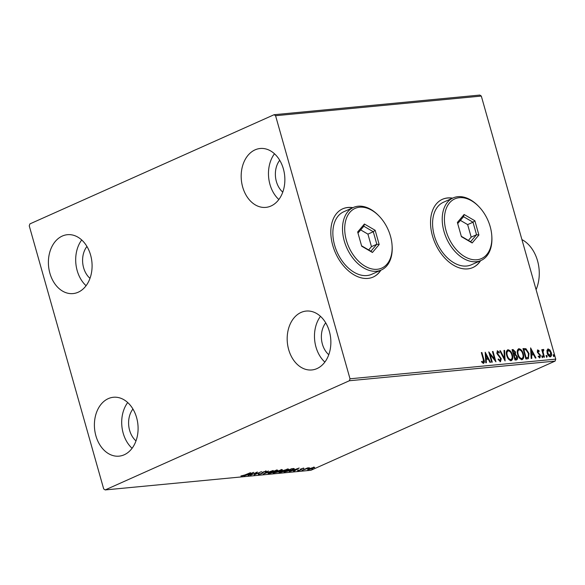 <?xml version="1.0" encoding="UTF-8"?>
<svg xmlns="http://www.w3.org/2000/svg" width="585" height="585" viewBox="0 0 585 585"><rect width="100%" height="100%" fill="white"/><g stroke="black" fill="none" stroke-linecap="round" stroke-linejoin="round"><path stroke-width="0.88" d="M352.909 207.668A37.367 24.563 65.9 0 0 342.678 208.83A37.367 24.563 65.9 0 0 332.741 245.349A37.367 24.563 65.9 0 0 373.179 277.049A37.367 24.563 65.9 0 0 380.872 270.204M352.696 207.763A37.367 24.563 65.9 0 0 342.569 208.882M452.629 198.147A37.367 24.563 65.9 0 0 442.399 199.309A37.367 24.563 65.9 0 0 432.454 235.828A37.367 24.563 65.9 0 0 472.899 267.528A37.367 24.563 65.9 0 0 480.592 260.676M452.417 198.242A37.367 24.563 65.9 0 0 442.289 199.361M95.896 435.81A29.579 21.762 84.5 0 1 113.431 397.266A29.579 21.762 84.5 0 1 136.597 417.61A29.579 21.762 84.5 0 1 119.062 456.154A29.579 21.762 84.5 0 1 95.896 435.81M132.078 448.278A29.579 21.762 84.5 0 1 123.194 433.2A29.579 21.762 84.5 0 1 127.705 402.538M242.673 187.039A29.579 21.762 84.5 0 1 260.208 148.495A29.579 21.762 84.5 0 1 283.367 168.838A29.579 21.762 84.5 0 1 265.831 207.382A29.579 21.762 84.5 0 1 242.673 187.039M278.848 199.507A29.579 21.762 84.5 0 1 269.963 184.429A29.579 21.762 84.5 0 1 274.482 153.767M288.676 349.611A29.579 21.762 84.5 0 1 306.211 311.066A29.579 21.762 84.5 0 1 329.37 331.41A29.579 21.762 84.5 0 1 311.834 369.954A29.579 21.762 84.5 0 1 288.676 349.611M324.851 362.078A29.579 21.762 84.5 0 1 315.966 347.007A29.579 21.762 84.5 0 1 320.485 316.339M49.893 273.239A29.579 21.762 84.5 0 1 67.429 234.695A29.579 21.762 84.5 0 1 90.595 255.038A29.579 21.762 84.5 0 1 73.059 293.582A29.579 21.762 84.5 0 1 49.893 273.239M86.075 285.707A29.579 21.762 84.5 0 1 77.183 270.628A29.579 21.762 84.5 0 1 81.703 239.967M89.98 278.328A20.241 14.888 84.5 0 1 83.611 267.755A20.241 14.888 84.5 0 1 86.938 246.468M328.763 354.7A20.241 14.888 84.5 0 1 322.393 344.134A20.241 14.888 84.5 0 1 325.721 322.84M282.76 192.129A20.241 14.888 84.5 0 1 276.391 181.555A20.241 14.888 84.5 0 1 279.718 160.268M135.991 440.9A20.241 14.888 84.5 0 1 129.614 430.326A20.241 14.888 84.5 0 1 132.941 409.039M274.087 114.718L29.901 223.901L29.25 225.861L103.691 488.936L105.183 489.93L349.362 380.747L350.013 378.787L275.572 115.713L274.087 114.718L479.817 95.07L481.309 96.064L275.572 115.713M308.456 469.185L308.346 469.806C307.279 469.799 307.527 469.441 309.092 468.746L314.021 467.276L314.635 467.532L307.644 469.718M313.75 467.43L314.562 467.276M302.036 470.377L307.513 467.927L309.399 467.781L302.036 470.377M303.695 468.256L301.772 468.936L300.697 469.982L297.919 470.808L297.502 470.581L300.105 470.047L301.18 469.002L303.937 468.256M303.205 468.746L303.008 468.38M301.348 468.929L301.355 469.623L301.195 469.031L300.529 469.389L300.697 469.982M300.493 469.828L300.522 469.367M294.131 468.592C294.482 468.856 293.845 469.338 292.222 470.033L284.047 472.095L291.542 468.746L294.306 468.702M279.162 470.998L278.445 471.883L273.115 473.141L281.656 469.689C282.716 469.609 282.657 469.828 281.487 470.355L279.411 471.239M281.656 469.689C282.716 469.609 282.657 469.828 281.487 470.355L281.429 470.135M263.228 474.084L268.369 470.954L265.085 473.272L273.173 470.501L263.228 474.084M250.417 475.305L257.349 472.007L255.426 474.157L261.583 471.605L254.087 474.954L255.989 472.812L250.365 475.13M244.918 474.947L250.468 472.665L245.407 474.932L241.437 476.234L240.91 475.978L244.918 474.947M241.327 475.839L241.437 476.234L240.91 475.978M105.183 489.93L310.913 470.281L555.099 361.099L349.362 380.747M253.766 472.351L248.72 475.466L248.106 475.532L249.751 474.523L247.689 474.72L243.916 475.927L253.766 472.351M258.234 474.128L258.373 474.618L258.358 474.04L261.4 473.609L263.228 471.993L266.292 471.086L266.446 471.517L263.828 471.927L261.956 473.558L258.373 474.618L258.358 474.04M259.199 473.828L259.104 474.274M266.292 471.086L266.446 471.517L266.321 471.086M265.539 471.766L265.458 471.239M270.051 472.124L277.78 470.208L275.74 471.568L268.976 473.601L268.04 473.477L270.051 472.124M280.976 471.086L288.705 469.163L286.665 470.53L279.908 472.556L278.972 472.431L280.976 471.086M299.169 468.015L294.123 471.13L293.509 471.196L295.154 470.186L293.092 470.384L289.319 471.59L299.169 468.015M312.171 469.221L313.114 469.133L311.98 469.324M546.953 350.327L548.123 348.931L549.995 350.035L551.304 352.667C551.926 354.81 551.604 356.177 550.339 356.755C548.81 356.44 547.757 355.212 547.165 353.062L546.953 350.327M547.772 349.018L549.995 350.035M550.712 356.66L550.339 356.755M543.436 350.335L543.092 352.038L544.459 357.186L543.889 357.238L541.754 349.676L542.317 349.625L542.631 350.737L543.26 349.399L543.765 349.618L543.728 350.444L543.275 350.408M538.098 350.846L538.171 352.587L540.489 355.453L539.911 357.757L538.456 356.843L538.588 356.111L539.582 356.828L539.933 355.548L537.286 352.002L537.798 349.918L539.194 350.89L539.048 351.57L537.929 350.92M538.156 356.302L539.385 356.923M527.604 358.795L525.9 358.956L522.975 348.609L525.937 348.711L528.994 353.479L528.372 358.605L527.604 358.795M514.976 360.002L512.043 349.654L513.082 349.552L515.502 351.958L515.436 354.225L517.345 356.755C517.82 358.466 517.52 359.497 516.438 359.863L514.976 360.002M516.811 359.768L516.438 359.863M505.082 360.945L499.802 350.825L500.416 350.766L504.424 358.444L503.985 350.422L504.606 350.364L505.082 360.945M492.27 362.166L491.707 362.225L488.775 351.877L494.632 359.241L492.453 351.526L493.016 351.468L495.941 361.815L490.091 354.473L492.27 362.166M481.47 361.581L483.254 362.21L483.283 359.468L481.338 352.587L481.901 352.536L483.875 359.519C484.636 361.376 484.526 362.627 483.561 363.27L481.835 362.21L481.894 361.391L483.049 362.305M350.013 378.787L555.75 359.139L481.309 96.064M485.199 352.221L490.574 362.327L489.959 362.386L488.263 359.146L486.201 359.344L486.384 362.729L485.769 362.788L485.199 352.221M498.091 359.175L499.729 360.791L500.687 358.744L496.826 353.318L497.455 350.773L499.371 352.389L499.107 353.069L497.747 351.834L497.382 353.216L501.257 358.707L500.497 361.654L498.208 359.548L498.515 358.985L500.065 360.638M497.221 350.839L498.947 352.579L499.371 352.389M497.747 351.834L497.17 352.068L496.95 353.406L497.382 353.216M506.742 355.519C505.864 352.572 506.274 350.656 507.977 349.771C510.105 350.225 511.568 351.943 512.38 354.934C513.25 357.881 512.826 359.782 511.1 360.645C509.001 360.177 507.546 358.466 506.742 355.519M507.531 349.888L507.977 349.771L507.553 349.962C509.674 350.415 511.144 352.133 511.948 355.124L512.38 354.934M511.568 360.521L511.1 360.645M517.666 354.473C516.789 351.526 517.206 349.611 518.902 348.726C521.03 349.179 522.5 350.898 523.304 353.888C524.175 356.835 523.75 358.744 522.025 359.599C519.926 359.131 518.471 357.428 517.666 354.473M518.464 348.843L518.902 348.726L518.478 348.916C520.599 349.369 522.069 351.088 522.873 354.079L523.304 353.888M522.493 359.483L522.025 359.599M530.602 347.885L535.977 357.991L535.363 358.049L533.674 354.81L531.604 355.007L531.787 358.393L531.173 358.451L530.602 347.885M541.893 356.682L542.12 355.775L542.836 356.587L542.609 357.493L541.893 356.682M546.229 356.265L546.456 355.358L547.172 356.177L546.946 357.084L546.229 356.265M553.293 355.592L553.52 354.685L554.236 355.497L554.01 356.404L553.293 355.592M555.75 359.139L555.099 361.099M472.79 267.572A37.367 24.563 65.9 0 0 480.373 260.771M373.076 277.1A37.367 24.563 65.9 0 0 380.659 270.299M481.375 352.733L481.901 352.536M481.47 352.726L483.451 359.709C484.204 361.567 484.102 362.817 483.13 363.46M482.413 362.29L482.837 362.1M485.25 353.135L490.069 362.378M485.952 362.773L485.777 359.534L486.201 359.344M485.952 354.707L485.521 354.898L485.718 358.451L487.722 358.108L485.952 354.707L486.142 358.254L487.722 358.108M485.718 358.451L486.142 358.254M489.031 352.784L494.208 359.431L494.632 359.241M492.49 351.673L493.016 351.468M492.585 351.665L495.261 361.12M491.802 362.21L489.667 354.664L490.091 354.473M496.95 353.406L497.674 354.715L498.098 354.525M497.674 354.715L498.661 355.673L499.085 355.483M498.661 355.673L500.826 358.897L501.257 358.707M500.826 358.897L500.065 361.844M499.875 350.963L500.416 350.766M499.985 350.956L503.992 358.634L504.424 358.444M503.999 350.576L504.606 350.364M504.175 350.554L504.694 360.206M511.948 355.124C512.818 358.071 512.394 359.98 510.668 360.835M507.875 351.022C506.5 351.739 506.171 353.281 506.873 355.651C507.517 358.013 508.672 359.38 510.354 359.775L510.924 359.563M507.758 351.037L508.306 350.832C506.932 351.548 506.595 353.091 507.305 355.461C507.941 357.815 509.104 359.19 510.778 359.585L510.72 359.68M510.354 359.775L510.778 359.585C512.182 358.897 512.526 357.369 511.809 354.985C511.166 352.616 510.003 351.227 508.306 350.832M506.873 355.651L507.305 355.461M512.087 349.801L512.657 349.75L515.071 352.148L515.502 351.958M515.071 352.148L515.005 354.415L515.436 354.225M515.005 354.415L516.913 356.945L517.345 356.755M516.913 356.945C517.396 358.656 517.089 359.695 516.014 360.053M515.458 359.014L516.782 356.813L515.37 355.044L514.149 355.036L513.718 355.227L514.807 359.073L516.175 358.78M513.71 354.144L514.939 352.031L513.498 350.605L512.913 350.664L512.482 350.854L513.418 354.166L514.376 353.91M513.418 354.166L514.193 354.027M512.913 350.664L513.849 353.976M514.807 359.073L516.007 358.883M514.149 355.036L515.239 358.883M522.873 354.079C523.75 357.033 523.319 358.934 521.601 359.79M518.8 349.976C517.433 350.693 517.096 352.243 517.805 354.612C518.442 356.967 519.597 358.342 521.279 358.729L521.849 358.517M518.69 349.991L519.231 349.786C517.857 350.503 517.528 352.046 518.23 354.415C518.873 356.777 520.028 358.152 521.71 358.539L521.652 358.634M521.279 358.729L521.71 358.539C523.107 357.859 523.451 356.323 522.741 353.94C522.098 351.57 520.928 350.188 519.231 349.786M517.805 354.612L518.23 354.415M523.012 348.755L525.937 348.711M525.513 348.901L528.569 353.676L528.994 353.479M528.569 353.676L528.153 358.685M523.838 349.618L526.164 357.837L528.211 357.377L528.43 353.53L525.915 349.72L523.407 349.808L525.74 358.035L527.78 357.567M528.211 357.377L527.714 357.618M525.74 358.035L526.164 357.837M530.653 348.799L535.472 358.042M531.356 358.437L531.18 355.197L531.604 355.007M531.356 350.371L530.924 350.561L531.121 354.115L533.132 353.771L531.356 350.371L531.546 353.918L533.132 353.771M531.121 354.115L531.546 353.918M537.374 350.108L539.194 350.89M537.666 351.037L537.41 352.104L537.842 351.914M537.41 352.104L537.739 352.777L538.171 352.587M537.739 352.777L539.538 354.495L539.97 354.305M539.538 354.495L540.057 355.651L540.489 355.453M540.057 355.651L539.48 357.947M541.695 355.965L542.412 356.784L542.836 356.587M542.412 356.784L542.185 357.691M541.798 349.823L542.317 349.625M541.893 349.815L542.207 350.927L542.631 350.737M542.836 349.589L543.765 349.618M543.341 349.808L543.311 350.378M543.004 350.525L542.661 352.228L543.092 352.038M542.661 352.228L543.984 357.23M546.024 355.548L546.741 356.367L547.172 356.177M546.741 356.367L546.514 357.274M549.571 350.225L550.88 352.857L551.304 352.667M550.88 352.857C551.501 355 551.18 356.367 549.907 356.952M549.644 356.024L550.741 352.726L548.386 349.859L547.721 350.115L547.297 353.208L549.644 356.024L550.317 355.768L549.893 355.958M547.297 353.208L547.728 353.018L550.075 355.834M548.386 349.859L547.728 353.018M553.096 354.876L553.805 355.695L554.236 355.497M553.805 355.695L553.578 356.601M250.278 474.208L252.003 473.155L248.698 474.355L250.278 474.208M255.265 473.587L255.426 474.157M263.009 472.095L263.155 472.592M262.987 472L261.787 472.965M277.283 470.055L276.764 470.391M268.954 472.994L268.976 473.601M268.808 473.009L268.369 473.038M275.177 471.627C276.917 470.852 277.217 470.457 276.069 470.428L270.621 472.073C268.888 472.834 268.588 473.236 269.729 473.258L275.177 471.627M276.632 469.952L276.8 470.545L276.01 470.201M268.829 472.563L268.998 473.155L269.729 473.258M279.038 470.545L278.277 471.291M280.91 470.42L280.997 470.018L280.412 470.077L278.007 471.152L280.91 470.42L280.924 469.755M277.524 471.466L274.453 472.738L277.882 471.934L278.336 471.422L277.451 471.203M278.248 471.13L277.882 471.934M288.208 469.016L287.688 469.346M279.879 471.949L279.908 472.556M279.74 471.971L279.294 471.993M286.102 470.581C287.842 469.813 288.142 469.411 287.001 469.382L281.546 471.027C279.813 471.795 279.513 472.19 280.654 472.219L286.102 470.581M287.564 468.907L287.732 469.499L286.935 469.155M279.754 471.525L279.923 472.117L280.654 472.219M293.736 468.563L293.253 468.856M291.337 469.031L285.378 471.7L291.659 470.084L293.122 468.936L291.286 468.856M293.026 468.607L293.304 469.038L293.143 468.446M295.681 469.872L297.407 468.819L294.101 470.018L295.681 469.872M312.668 468.402L313.341 467.576L309.655 468.695C308.47 469.214 308.258 469.484 309.019 469.506L312.668 468.402M313.64 467.049L313.809 467.642L313.289 467.386M308.361 468.848L309.019 469.506M536.094 289.67A34.252 25.199 -95.5 0 0 537.542 260.815A34.252 25.199 -95.5 0 0 521.922 239.587M446.099 230.834A32.694 21.491 65.9 0 0 473.616 259.74A32.694 21.491 65.9 0 0 491.78 235.66A32.694 21.491 65.9 0 0 490.186 226.622A32.694 21.491 65.9 0 0 478.735 206.483A32.694 21.491 65.9 0 0 452.081 200.48A32.694 21.491 65.9 0 0 446.099 230.834M491.78 235.66L491.839 236.472A34.252 22.515 -114.1 0 1 481.053 260.471A34.252 22.515 -114.1 0 1 443.978 231.411A34.252 22.515 -114.1 0 1 453.09 197.935A34.252 22.515 -114.1 0 1 478.172 205.898L478.735 206.483M453.09 197.935L443.452 202.249A34.252 22.515 65.9 0 0 434.341 235.718A34.252 22.515 65.9 0 0 471.415 264.778L481.053 260.471M474.881 220.779L478.903 235.002L472.168 242.951L461.411 236.669L457.382 222.454L464.117 214.505L474.881 220.779L473.002 222.212L463.532 216.691L457.704 223.565M461.302 236.289L470.611 241.722L476.541 234.724L473.002 222.212L467.642 224.603L460.402 220.384M468.388 240.42L471.188 237.122L476.541 234.724L478.903 235.002M471.188 237.122L467.642 224.603M464.117 214.505L463.532 216.691M470.611 241.722L472.168 242.951M346.386 240.355A32.694 21.491 65.9 0 0 373.903 269.261A32.694 21.491 65.9 0 0 392.067 245.188A32.694 21.491 65.9 0 0 390.466 236.143A32.694 21.491 65.9 0 0 379.014 216.004A32.694 21.491 65.9 0 0 352.36 210A32.694 21.491 65.9 0 0 346.386 240.355M392.067 245.188L392.118 245.992A34.252 22.515 -114.1 0 1 381.332 269.992A34.252 22.515 -114.1 0 1 344.265 240.932A34.252 22.515 -114.1 0 1 353.377 207.463A34.252 22.515 -114.1 0 1 378.451 215.426L379.014 216.004M353.377 207.463L343.731 211.77A34.252 22.515 65.9 0 0 334.62 245.247A34.252 22.515 65.9 0 0 371.694 274.306L381.332 269.992M375.16 230.3L379.182 244.523L372.448 252.471L361.691 246.197L357.669 231.974L364.404 224.026L375.16 230.3L373.281 231.733L363.811 226.212L357.983 233.093M361.581 245.81L370.897 251.243L376.82 244.252L373.281 231.733L367.928 234.132L360.682 229.905M368.667 249.949L371.468 246.643L376.82 244.252L379.182 244.523M371.468 246.643L367.928 234.132M364.404 224.026L363.811 226.212M370.897 251.243L372.448 252.471M483.451 359.709L483.875 359.519M512.657 349.75L513.082 349.552M523.655 348.697L524.087 348.506M526.346 357.976L526.771 357.786M538.522 353.501L538.953 353.311M543.311 354.832L543.736 354.642M258.797 474.223L258.636 473.631M265.795 471.473L265.634 470.881M281.48 470.055L281.312 469.462M278.526 471.495L278.358 470.903M303.279 468.6L303.11 468.015M301.363 469.272L301.195 468.68M298.262 470.457L298.094 469.872M300.522 469.726L300.361 469.133"/></g></svg>
